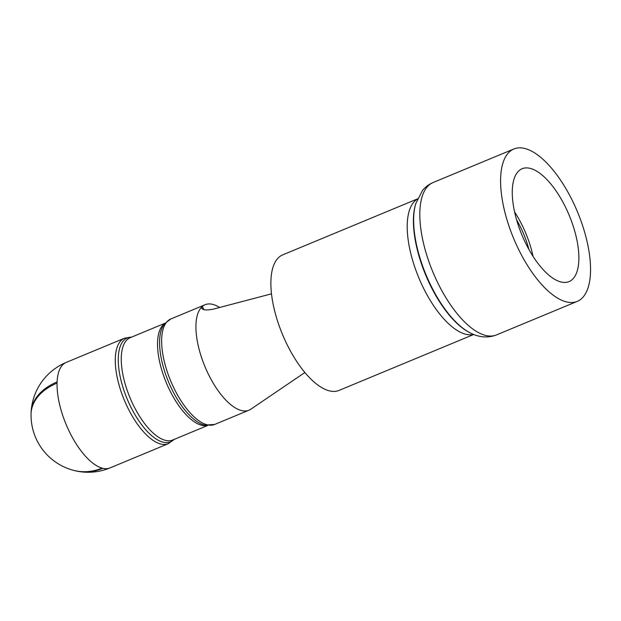 <?xml version="1.0" encoding="UTF-8"?>
<svg xmlns="http://www.w3.org/2000/svg" width="621" height="621" viewBox="0 0 621 621"><rect width="100%" height="100%" fill="white"/><g stroke="black" fill="none" stroke-linecap="round" stroke-linejoin="round"><path stroke-width="0.93" d="M201.685 308.295L201.553 307.837C202.407 310.135 206.413 310.547 213.57 309.072L271.517 293.826M304.872 372.522L250.775 409.223A57.116 23.924 -112.6 0 1 248.967 410.202A57.116 23.924 -112.6 0 1 207.499 372.359A57.116 23.924 -112.6 0 1 200.862 307.977A57.116 23.924 -112.6 0 1 202.283 306.502A57.116 23.924 -112.6 0 1 205.155 304.709A57.116 23.924 -112.6 0 1 219.547 307.449M74.093 470.493A57.109 49.486 -75.7 0 0 75.646 470.873A57.109 49.486 -75.7 0 0 102.838 468.312A57.116 23.924 -112.6 0 1 102.069 468.118A57.109 49.486 104.3 0 1 72.548 470.081A57.116 57.116 0 0 1 31.05 414.285A57.109 38.176 1.9 0 1 57.062 383.118A57.116 23.924 -112.6 0 1 57.101 381.931A57.109 38.176 -178.1 0 0 31.12 412.142A57.109 38.176 -178.1 0 0 31.089 413.213M201.553 307.837L202.283 306.502L203.952 309.646M514.623 212.017A58.545 24.522 -112.6 0 1 533.051 256.388M516.618 219.881A50.099 20.982 -112.6 0 1 528.89 249.417M417.444 198.914L282.726 254.866A73.394 30.739 67.4 0 0 277.214 259.066A73.394 30.739 67.4 0 0 285.745 341.798A73.394 30.739 67.4 0 0 339.027 390.423L473.745 334.478M583.422 296.667A82.531 34.566 67.4 0 0 573.827 203.634A82.531 34.566 67.4 0 0 513.916 148.955A82.531 34.566 67.4 0 0 507.714 153.682A82.531 34.566 67.4 0 0 517.309 246.716A82.531 34.566 67.4 0 0 577.227 301.395A82.531 34.566 67.4 0 0 583.422 296.667M517.541 172.234A61.114 25.601 67.4 0 0 524.644 241.119A61.114 25.601 67.4 0 0 569.007 281.616A61.114 25.601 67.4 0 0 573.602 278.115A61.114 25.601 67.4 0 0 566.499 209.223A61.114 25.601 67.4 0 0 522.129 168.733A61.114 25.601 67.4 0 0 517.541 172.234M131.458 337.172A56.255 23.567 67.4 0 0 123.121 341.17A56.255 23.567 67.4 0 0 131.815 408.952A56.255 23.567 67.4 0 0 173.958 439.497M174.392 439.109L168.307 443.697A57.116 23.924 -112.6 0 1 126.847 405.862A57.116 23.924 -112.6 0 1 120.21 341.48A57.116 23.924 -112.6 0 1 124.495 338.204L66.253 362.4A57.116 57.116 0 0 0 31.12 412.142M166.568 322.221A57.116 23.924 67.4 0 0 173.205 386.604A57.116 23.924 67.4 0 0 214.664 424.446L204.697 425.121A56.255 23.567 -112.6 0 1 168.477 381.783A56.255 23.567 -112.6 0 1 163.339 325.544L164.767 323.549L170.853 318.953A57.116 23.924 67.4 0 0 166.568 322.221M165.046 323.223L130.2 337.692A55.401 23.202 67.4 0 0 126.04 340.867A55.401 23.202 67.4 0 0 132.483 403.316A55.401 23.202 67.4 0 0 172.7 440.025L207.538 425.548M207.135 425.517A55.401 23.202 -112.6 0 1 167.802 386.2A55.401 23.202 -112.6 0 1 162.306 325.8A55.401 23.202 -112.6 0 1 164.782 323.533M57.101 381.931A57.116 23.924 -112.6 0 1 61.96 365.668A57.116 23.924 -112.6 0 1 66.253 362.4M102.069 468.118A57.116 23.924 -112.6 0 1 71.376 435.6A57.116 23.924 -112.6 0 1 57.062 383.118M168.307 443.697L110.064 467.892A57.116 23.924 -112.6 0 1 102.838 468.312M473.559 334.401A73.394 30.739 -112.6 0 1 421.131 283.129A73.394 30.739 -112.6 0 1 413.547 202.446A73.394 30.739 -112.6 0 1 417.366 199.1M415.441 204.689A77.571 32.494 67.4 0 0 425.672 274.971A77.571 32.494 67.4 0 0 468.234 331.824L469.01 332.243A78.347 32.82 -112.6 0 1 426.022 274.824A78.347 32.82 -112.6 0 1 415.69 203.843L415.441 204.689M415.69 203.843L422.451 190.538C425.416 186.929 428.979 184.251 433.14 182.504A82.531 34.566 67.4 0 0 426.945 187.224A82.531 34.566 67.4 0 0 436.532 280.257A82.531 34.566 67.4 0 0 496.451 334.936L577.227 301.395M248.967 410.202L214.664 424.446M75.646 470.873A57.116 57.116 0 0 0 110.064 467.892M205.155 304.709L170.853 318.953M131.621 337.102L124.495 338.204M433.14 182.504L513.916 148.955M496.451 334.936C485.381 339.175 475.352 335.868 469.01 332.243"/></g></svg>
